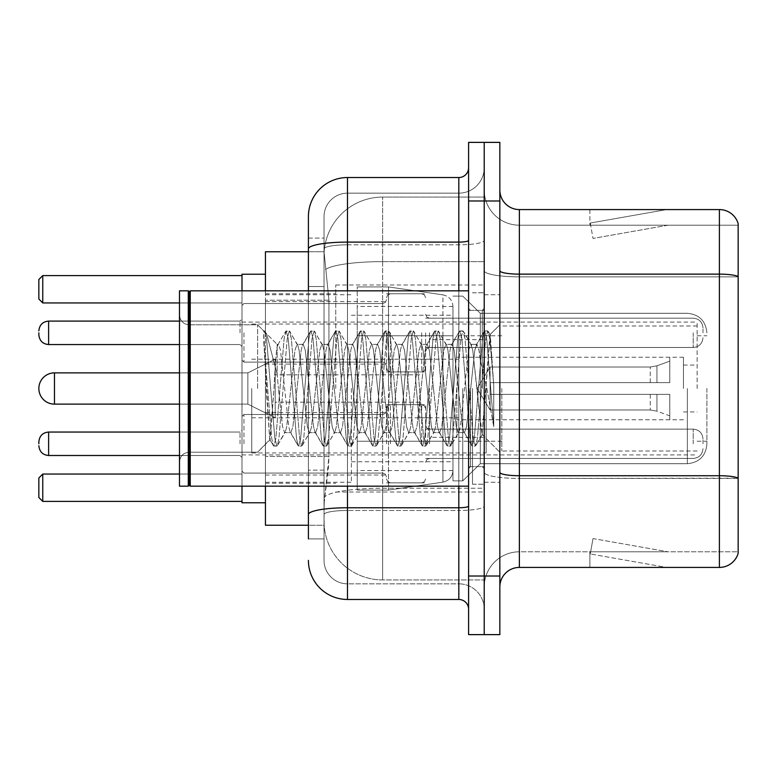 <?xml version="1.0" encoding="UTF-8"?>
<svg xmlns="http://www.w3.org/2000/svg" width="777" height="777" viewBox="0 0 777 777"><rect width="100%" height="100%" fill="white"/><g stroke="black" fill="none" stroke-linecap="round" stroke-linejoin="round"><path stroke-width="0.58" stroke-dasharray="3.88 2.91" d="M484.217 388.5L484.217 284.974L484.217 388.5M335.761 388.5L335.761 284.974L335.761 388.5M386.548 332.828L386.548 371.901L386.548 332.828M265.443 332.828L265.443 301.573L265.443 332.828M386.548 443.784L386.548 404.71L386.548 443.784M265.443 443.784L265.443 412.529L265.443 443.784M425.611 332.828L425.611 371.901L425.611 332.828M425.611 443.784L425.611 404.71L425.611 443.784M484.217 332.828L484.217 347.484L484.217 332.828M484.217 443.784L484.217 429.127L484.217 443.784M308.411 251.767L324.174 251.767L324.126 252.564A58.605 58.605 0 0 1 382.643 197.076L484.217 197.076L382.643 197.076L382.643 261.635L382.643 197.076A58.605 58.605 0 0 0 324.126 252.564L324.174 251.767L265.443 251.767L265.443 456.458L328.933 456.458L328.554 466.637L324.281 501.796L328.933 456.458L328.933 300.194L328.933 456.458L265.443 456.458L265.443 525.233L324.174 525.233L324.038 521.328A58.605 58.605 0 0 0 382.643 579.924L484.217 579.924L484.217 488.228L484.217 579.924L382.643 579.924L382.643 488.228L382.643 579.924A58.605 58.605 0 0 1 324.038 521.328L324.038 509.411L324.174 525.233L308.411 525.233M324.281 501.796L324.038 509.411L324.281 501.796M265.443 388.5L265.443 502.768L265.443 388.5M484.217 197.076L484.217 261.635L484.217 197.076M484.217 488.228L484.217 261.635L484.217 488.228L382.643 488.228A58.605 10.179 180 0 0 324.747 496.833A58.605 10.179 180 0 1 382.643 488.228L484.217 488.228M324.126 252.564L328.933 300.194L324.126 252.564A58.605 58.605 0 0 1 382.643 197.076M265.443 486.169L265.443 290.831M308.411 538.908L324.038 538.908L324.038 238.092L324.038 538.908L308.411 538.908L308.411 470.134L308.411 514.549A39.064 6.779 180 0 1 347.484 507.76L458.818 507.76L458.818 599.465A9.771 9.771 0 0 1 468.589 609.226L468.589 167.774L468.589 609.226M308.411 560.392A39.064 39.064 0 0 0 347.484 599.465L347.484 583.838A23.436 23.436 0 0 1 324.038 560.392L324.038 248.893L324.038 560.392A23.436 23.436 0 0 0 347.484 583.838L458.818 583.838L458.818 521.328L458.818 583.838L347.484 583.838L347.484 510.47L458.818 510.47L458.818 521.328L458.818 510.47A25.398 4.409 0 0 0 484.217 506.06L484.217 240.404L484.217 506.06A25.398 4.409 0 0 1 458.818 510.47L458.818 244.813L458.818 510.47L347.484 510.47L347.484 193.162L458.818 193.162A25.398 25.398 0 0 0 484.217 167.774L484.217 240.404L484.217 167.774A25.398 25.398 0 0 1 458.818 193.162L458.818 244.813L458.818 193.162A25.398 25.398 0 0 0 484.217 167.774M468.589 388.5L468.589 486.169L468.589 388.5M468.589 200.981L468.589 142.376L484.217 142.376L484.217 200.981L484.217 142.376L499.844 142.376L499.844 200.981L484.217 200.981L484.217 576.019L484.217 200.981L468.589 200.981L468.589 576.019L484.217 576.019L484.217 634.624L484.217 576.019L499.844 576.019L499.844 200.981M499.844 576.019L499.844 634.624L468.589 634.624L468.589 576.019M324.038 216.608A23.436 23.436 0 0 1 347.484 193.162A23.436 23.436 0 0 0 324.038 216.608L324.038 248.893L324.038 216.608A23.436 23.436 0 0 1 347.484 193.162L347.484 177.535A39.064 39.064 0 0 0 308.411 216.608A39.064 39.064 0 0 1 347.484 177.535L458.818 177.535A9.771 9.771 0 0 0 468.589 167.774A9.771 9.771 0 0 1 458.818 177.535L458.818 507.76A9.771 1.7 -0 0 0 468.589 506.06M347.484 599.465L458.818 599.465M308.411 286.519L308.411 470.134L308.411 238.092L308.411 286.519L324.038 286.519L308.411 286.519M308.411 238.092L324.038 238.092L308.411 238.092L308.411 514.549M308.411 486.169L308.411 290.831M347.484 193.162L458.818 193.162M484.217 609.226A25.398 25.398 0 0 0 458.818 583.838A25.398 25.398 0 0 1 484.217 609.226A25.398 25.398 0 0 0 458.818 583.838M499.844 388.5L499.844 294.736L499.844 388.5M472.494 388.5L472.494 484.217L472.494 388.5M484.217 489.296L484.217 270.746L484.217 489.296M499.844 472.329L499.844 270.746L499.844 472.329A19.532 3.39 0 0 0 519.376 475.728L719.395 475.728A19.532 3.39 180 0 1 738.15 478.166L519.376 478.438L519.376 551.796A35.159 35.159 0 0 0 484.217 586.965A35.159 35.159 0 0 1 519.376 551.796L738.15 551.796L738.15 223.64A19.532 19.532 0 0 0 719.395 209.576L719.395 567.424A19.532 19.532 0 0 0 738.15 553.36L738.15 489.296L738.15 551.796L519.376 551.796L519.376 209.576A19.532 19.532 0 0 1 499.844 190.035L499.844 270.746L499.844 190.035M484.217 190.035L484.217 270.746L484.217 190.035A35.159 35.159 0 0 0 519.376 225.204A35.159 35.159 0 0 1 484.217 190.035A35.159 35.159 0 0 0 519.376 225.204L519.376 478.438A35.159 6.109 0 0 1 484.217 472.329A35.159 6.109 0 0 0 519.376 478.438L519.376 225.204L738.15 225.204L519.376 225.204M665.306 567.191A15.627 15.627 0 0 0 668.026 567.424L589.889 567.424L668.026 567.424A15.627 15.627 0 0 1 665.306 567.191A15.627 15.627 0 0 0 668.026 567.424A15.627 15.627 0 0 1 665.306 567.191A15.627 15.627 0 0 0 668.026 567.424A15.627 15.627 0 0 1 665.306 567.191A15.627 15.627 0 0 0 668.026 567.424A15.627 15.627 0 0 1 665.306 567.191A15.627 15.627 0 0 0 668.026 567.424A15.627 15.627 0 0 1 665.306 567.191A15.627 15.627 0 0 0 668.026 567.424A15.627 15.627 0 0 1 665.306 567.191A15.627 15.627 0 0 0 668.026 567.424A15.627 15.627 0 0 1 665.306 567.191L590.287 553.962L665.306 567.191M589.889 551.796L589.889 567.424L589.889 551.796L590.666 551.796L590.287 553.962L590.666 551.796L589.889 551.796L589.889 567.424L589.889 551.796L590.666 551.796L590.287 553.962L590.666 551.796L589.889 551.796L589.889 567.424L589.889 551.796L590.666 551.796L590.287 553.962L590.666 551.796L589.889 551.796L589.889 567.424L589.889 551.796L590.666 551.796L590.287 553.962L590.666 551.796L589.889 551.796L589.889 567.424L589.889 551.796L590.666 551.796L590.287 553.962L590.666 551.796L589.889 551.796L589.889 567.424L589.889 551.796L590.666 551.796L590.287 553.962L590.666 551.796L589.889 551.796L589.889 567.424L589.889 551.796L590.666 551.796L590.287 553.962L590.666 551.796L589.889 551.796M719.395 567.424L519.376 567.424L519.376 478.438L738.15 478.438L738.15 225.204L738.15 276.855L519.376 276.855A35.159 6.109 0 0 1 484.217 270.746A35.159 6.109 0 0 0 519.376 276.855L738.15 276.855M738.15 223.64A19.532 19.532 0 0 0 719.395 209.576L519.376 209.576M668.026 209.576L589.889 209.576L668.026 209.576A15.627 15.627 0 0 0 665.306 209.809A15.627 15.627 0 0 1 668.026 209.576A15.627 15.627 0 0 0 665.306 209.809A15.627 15.627 0 0 1 668.026 209.576A15.627 15.627 0 0 0 665.306 209.809A15.627 15.627 0 0 1 668.026 209.576A15.627 15.627 0 0 0 665.306 209.809A15.627 15.627 0 0 1 668.026 209.576A15.627 15.627 0 0 0 665.306 209.809A15.627 15.627 0 0 1 668.026 209.576A15.627 15.627 0 0 0 665.306 209.809A15.627 15.627 0 0 1 668.026 209.576A15.627 15.627 0 0 0 665.306 209.809A15.627 15.627 0 0 1 668.026 209.576M499.844 586.965A19.532 19.532 0 0 1 519.376 567.424M668.026 551.796L590.666 551.796L668.026 551.796L590.666 551.796L668.026 551.796L590.666 551.796L668.026 551.796L590.666 551.796L668.026 551.796L590.666 551.796L668.026 551.796L590.666 551.796L668.026 551.796L590.666 551.796L668.026 551.796L592.997 538.568L590.666 551.796L592.997 538.568L590.666 551.796L592.997 538.568L590.666 551.796L592.997 538.568L590.666 551.796L592.997 538.568L590.666 551.796L592.997 538.568L590.666 551.796L592.997 538.568L590.666 551.796L592.997 538.568L668.026 551.796M590.666 225.204L589.889 225.204L590.666 225.204L589.889 225.204L590.666 225.204L589.889 225.204L590.666 225.204L589.889 225.204L590.666 225.204L589.889 225.204L590.666 225.204L589.889 225.204L590.666 225.204L589.889 225.204L590.666 225.204L590.287 223.038L665.306 209.809L590.287 223.038L590.666 225.204L590.287 223.038L665.306 209.809L590.287 223.038L590.666 225.204L590.287 223.038L665.306 209.809L590.287 223.038L590.666 225.204L590.287 223.038L665.306 209.809L590.287 223.038L590.666 225.204L590.287 223.038L665.306 209.809L590.287 223.038L590.666 225.204L590.287 223.038L665.306 209.809L590.287 223.038L590.666 225.204L590.287 223.038L665.306 209.809L590.287 223.038L590.666 225.204L668.026 225.204L590.666 225.204L668.026 225.204L590.666 225.204L668.026 225.204L590.666 225.204L668.026 225.204L590.666 225.204L668.026 225.204L590.666 225.204L668.026 225.204L590.666 225.204L668.026 225.204L590.666 225.204L592.997 238.432L590.666 225.204M589.889 209.576L589.889 225.204L589.889 209.576M668.026 225.204L592.997 238.432L668.026 225.204M189.258 485.188L188.277 486.169L188.277 290.831L188.277 486.169L188.277 290.831L189.258 291.812L189.258 485.188L189.258 388.5L189.258 485.188L190.239 486.169L190.239 290.831L190.239 388.5L190.239 290.831L468.589 290.831M188.277 486.169L179.487 486.169L179.487 290.831L179.487 461.956L179.487 290.831L188.277 290.831M257.624 388.5L257.624 324.805L257.624 388.5M309.44 388.5L305.303 350.262L303.234 344.347L302.583 344.901L301.165 350.262L292.9 426.738L290.831 432.653L290.18 432.099L288.762 426.738L280.497 350.262L278.428 344.347L277.156 346.474L277.156 344.347L277.156 374.213L266.754 334.401L277.156 374.213L278.428 388.5L277.156 374.213L277.156 344.347L265.491 332.673L266.754 334.401L265.491 332.673L263.733 331.857L265.491 332.673L277.156 344.347L278.428 344.347L277.156 346.474C276.097 353.205 275.048 367.21 274.028 388.5L269.745 439.588L266.171 388.5L263.733 330.915L263.733 331.857L264.471 330.915L263.733 331.857L263.733 341.074L271.707 438.374L273.271 445.648L271.707 438.374L263.733 341.074L269.745 439.588L273.776 446.085L269.745 439.588L257.624 452.195L189.258 452.195C183.382 452.719 180.128 455.973 179.487 461.956C180.128 455.973 183.382 452.719 189.258 452.195L257.624 452.195L270.105 439.714L274.028 388.5C275.048 367.21 276.097 353.205 277.156 346.474L277.156 344.347L278.428 344.347L280.497 350.262L288.762 426.738L290.18 432.099L298.077 445.648L296.513 438.374L288.248 338.626L286.179 330.915L284.11 338.626L275.845 438.374L273.776 446.085L276.874 446.085L274.815 438.374L266.54 338.626L264.471 330.915L266.754 334.401L264.976 331.352L266.54 338.626L274.815 438.374L276.874 446.085L277.389 445.648L273.776 446.085L275.845 438.374L284.11 338.626L285.674 331.352L289.277 330.915L287.218 338.626L278.943 438.374L277.389 445.648L285.285 432.099L284.635 432.653L282.566 426.738L278.428 388.5L282.566 426.738L284.635 432.653L290.831 432.653L298.077 445.648L296.513 438.374L288.248 338.626L286.179 330.915L289.277 330.915L287.218 338.626L278.943 438.374L277.389 445.648L284.635 432.653L290.831 432.653L292.9 426.738L301.165 350.262L302.583 344.901L310.479 331.352L308.925 338.626L300.65 438.374L298.582 446.085L298.077 445.648L301.69 446.085L299.621 438.374L291.346 338.626L289.277 330.915L297.688 344.901L297.037 344.347L294.969 350.262L286.694 426.738L285.285 432.099L286.694 426.738L294.969 350.262L297.037 344.347L303.234 344.347L310.479 331.352L308.925 338.626L300.65 438.374L298.582 446.085L301.69 446.085L299.621 438.374L291.346 338.626L289.792 331.352L297.037 344.347L303.234 344.347L305.303 350.262L313.568 426.738L314.986 432.099L313.568 426.738L309.44 388.5M303.234 388.5L299.106 350.262L297.688 344.901L299.106 350.262L307.371 426.738L309.44 432.653L307.371 426.738L303.234 388.5M334.246 388.5L330.108 350.262L328.04 344.347L327.389 344.901L325.981 350.262L317.706 426.738L315.637 432.653L314.986 432.099L322.882 445.648L321.328 438.374L313.053 338.626L310.985 330.915L310.479 331.352L314.093 330.915L312.024 338.626L303.749 438.374L301.69 446.085L310.091 432.099L309.44 432.653L315.637 432.653L322.882 445.648L321.328 438.374L313.053 338.626L310.985 330.915L314.093 330.915L312.024 338.626L303.749 438.374L302.195 445.648L309.44 432.653L315.637 432.653L317.706 426.738L325.981 350.262L327.389 344.901L335.285 331.352L333.731 338.626L325.456 438.374L323.397 446.085L322.882 445.648L326.495 446.085L324.427 438.374L316.161 338.626L314.093 330.915L322.494 344.901L321.843 344.347L319.774 350.262L311.509 426.738L310.091 432.099L311.509 426.738L319.774 350.262L321.843 344.347L328.04 344.347L335.285 331.352L333.731 338.626L325.456 438.374L323.397 446.085L326.495 446.085L324.427 438.374L316.161 338.626L314.598 331.352L321.843 344.347L328.04 344.347L330.108 350.262L338.383 426.738L339.792 432.099L338.383 426.738L334.246 388.5M328.04 388.5L323.912 350.262L322.494 344.901L323.912 350.262L332.177 426.738L334.246 432.653L332.177 426.738L328.04 388.5M359.052 388.5L354.914 350.262L352.855 344.347L352.195 344.901L350.786 350.262L342.511 426.738L340.452 432.653L339.792 432.099L347.698 445.648L346.134 438.374L337.859 338.626L335.8 330.915L335.285 331.352L338.898 330.915L336.829 338.626L328.564 438.374L326.495 446.085L334.897 432.099L334.246 432.653L340.452 432.653L347.698 445.648L346.134 438.374L337.859 338.626L335.8 330.915L338.898 330.915L336.829 338.626L328.564 438.374L327 445.648L334.246 432.653L340.452 432.653L342.511 426.738L350.786 350.262L352.195 344.901L360.101 331.352L358.537 338.626L350.272 438.374L348.203 446.085L347.698 445.648L351.301 446.085L349.232 438.374L340.967 338.626L338.898 330.915L347.3 344.901L346.649 344.347L344.58 350.262L336.315 426.738L334.897 432.099L336.315 426.738L344.58 350.262L346.649 344.347L352.855 344.347L360.101 331.352L358.537 338.626L350.272 438.374L348.203 446.085L351.301 446.085L349.232 438.374L340.967 338.626L339.403 331.352L346.649 344.347L352.855 344.347L354.914 350.262L363.189 426.738L364.598 432.099L363.189 426.738L359.052 388.5M352.855 388.5L348.718 350.262L347.3 344.901L348.718 350.262L356.983 426.738L359.052 432.653L356.983 426.738L352.855 388.5M383.857 388.5L379.73 350.262L377.661 344.347L377 344.901L375.592 350.262L367.327 426.738L365.258 432.653L364.598 432.099L372.504 445.648L370.94 438.374L362.674 338.626L360.606 330.915L360.101 331.352L363.704 330.915L361.635 338.626L353.37 438.374L351.301 446.085L359.702 432.099L359.052 432.653L365.258 432.653L372.504 445.648L370.94 438.374L362.674 338.626L360.606 330.915L363.704 330.915L361.635 338.626L353.37 438.374L351.806 445.648L359.052 432.653L365.258 432.653L367.327 426.738L375.592 350.262L377 344.901L384.906 331.352L383.343 338.626L375.077 438.374L373.009 446.085L372.504 445.648L376.107 446.085L374.038 438.374L365.773 338.626L363.704 330.915L372.115 344.901L371.455 344.347L369.386 350.262L361.12 426.738L359.702 432.099L361.12 426.738L369.386 350.262L371.455 344.347L377.661 344.347L384.906 331.352L383.343 338.626L375.077 438.374L373.009 446.085L376.107 446.085L374.038 438.374L365.773 338.626L364.209 331.352L371.455 344.347L377.661 344.347L379.73 350.262L387.995 426.738L389.413 432.099L387.995 426.738L383.857 388.5M377.661 388.5L373.523 350.262L372.115 344.901L373.523 350.262L381.789 426.738L383.857 432.653L381.789 426.738L377.661 388.5M408.673 388.5L404.535 350.262L402.467 344.347L401.816 344.901L400.398 350.262L392.132 426.738L390.064 432.653L389.413 432.099L397.309 445.648L395.746 438.374L387.48 338.626L385.411 330.915L384.906 331.352L388.51 330.915L386.441 338.626L378.176 438.374L376.107 446.085L384.518 432.099L383.857 432.653L390.064 432.653L397.309 445.648L395.746 438.374L387.48 338.626L385.411 330.915L388.51 330.915L386.441 338.626L378.176 438.374L376.612 445.648L383.857 432.653L390.064 432.653L392.132 426.738L400.398 350.262L401.816 344.901L409.712 331.352L408.148 338.626L399.883 438.374L397.814 446.085L397.309 445.648L400.913 446.085L398.854 438.374L390.578 338.626L388.51 330.915L396.921 344.901L396.26 344.347L394.201 350.262L385.926 426.738L384.518 432.099L385.926 426.738L394.201 350.262L396.26 344.347L402.467 344.347L409.712 331.352L408.148 338.626L399.883 438.374L397.814 446.085L400.913 446.085L398.854 438.374L390.578 338.626L389.015 331.352L396.26 344.347L402.467 344.347L404.535 350.262L412.801 426.738L414.219 432.099L412.801 426.738L408.673 388.5M402.467 388.5L398.329 350.262L396.921 344.901L398.329 350.262L406.604 426.738L408.673 432.653L406.604 426.738L402.467 388.5M433.479 388.5L429.341 350.262L427.272 344.347L426.622 344.901L425.204 350.262L416.938 426.738L414.869 432.653L414.219 432.099L422.115 445.648L420.551 438.374L412.286 338.626L410.217 330.915L409.712 331.352L413.315 330.915L411.256 338.626L402.981 438.374L400.913 446.085L409.324 432.099L408.673 432.653L414.869 432.653L422.115 445.648L420.551 438.374L412.286 338.626L410.217 330.915L413.315 330.915L411.256 338.626L402.981 438.374L401.418 445.648L408.673 432.653L414.869 432.653L416.938 426.738L425.204 350.262L426.622 344.901L434.518 331.352L432.964 338.626L424.689 438.374L422.62 446.085L422.115 445.648L425.728 446.085L423.659 438.374L415.384 338.626L413.315 330.915L421.726 344.901L421.076 344.347L419.007 350.262L410.732 426.738L409.324 432.099L410.732 426.738L419.007 350.262L421.076 344.347L427.272 344.347L434.518 331.352L432.964 338.626L424.689 438.374L422.62 446.085L425.728 446.085L423.659 438.374L415.384 338.626L413.83 331.352L421.076 344.347L427.272 344.347L429.341 350.262L437.606 426.738L439.024 432.099L437.606 426.738L433.479 388.5M427.272 388.5L423.135 350.262L421.726 344.901L423.135 350.262L431.41 426.738L433.479 432.653L431.41 426.738L427.272 388.5M458.284 388.5L454.147 350.262L452.078 344.347L451.427 344.901L450.019 350.262L441.744 426.738L439.675 432.653L439.024 432.099L446.921 445.648L445.367 438.374L437.092 338.626L435.023 330.915L434.518 331.352L438.131 330.915L436.062 338.626L427.787 438.374L425.728 446.085L434.129 432.099L433.479 432.653L439.675 432.653L446.921 445.648L445.367 438.374L437.092 338.626L435.023 330.915L438.131 330.915L436.062 338.626L427.787 438.374L426.233 445.648L433.479 432.653L439.675 432.653L441.744 426.738L450.019 350.262L451.427 344.901L459.324 331.352L457.77 338.626L449.494 438.374L447.426 446.085L446.921 445.648L450.534 446.085L448.465 438.374L440.19 338.626L438.131 330.915L446.532 344.901L445.881 344.347L443.813 350.262L435.547 426.738L434.129 432.099L435.547 426.738L443.813 350.262L445.881 344.347L452.078 344.347L459.324 331.352L457.77 338.626L449.494 438.374L447.426 446.085L450.534 446.085L448.465 438.374L440.19 338.626L438.636 331.352L445.881 344.347L452.078 344.347L454.147 350.262L462.422 426.738L463.83 432.099L462.422 426.738L458.284 388.5M452.078 388.5L447.95 350.262L446.532 344.901L447.95 350.262L456.216 426.738L458.284 432.653L456.216 426.738L452.078 388.5M480.312 360.13L480.312 421.862L472.756 350.262L470.687 344.347L468.618 350.262L460.353 426.738L458.284 432.653L464.481 432.653L471.736 445.648L470.172 438.374L461.897 338.626L459.838 330.915L459.324 331.352L462.937 330.915L460.868 338.626L452.602 438.374L450.534 446.085L458.935 432.099L458.284 432.653L464.481 432.653L471.736 445.648L470.172 438.374L461.897 338.626L459.838 330.915L462.937 330.915L460.868 338.626L452.602 438.374L451.039 445.648L458.935 432.099L460.353 426.738L468.618 350.262L470.687 344.347L476.893 344.347L474.825 350.262L466.55 426.738L464.481 432.653L466.55 426.738L474.825 350.262L476.233 344.901L484.139 331.352L482.575 338.626L474.3 438.374L472.241 446.085L471.736 445.648L475.339 446.085L473.271 438.374L465.005 338.626L462.937 330.915L471.338 344.901L470.687 344.347L476.893 344.347L484.139 331.352L482.575 338.626L474.3 438.374L472.241 446.085L475.339 446.085L473.271 438.374L465.005 338.626L463.442 331.352L471.338 344.901L472.756 350.262L482.07 434.411L490.277 334.838L493.735 385.188L493.735 426.66L486.897 388.5L480.312 360.13L478.953 350.262L476.893 344.347L478.953 350.262L480.312 360.13L480.312 463.704L480.312 313.296L480.312 421.862L482.07 434.411L489.937 334.712L493.735 385.188L489.811 338.626L487.742 330.915L485.674 338.626L477.408 438.374L475.339 446.085L477.408 438.374L485.674 338.626L487.742 330.915L489.811 338.626L493.735 385.188L493.735 426.66L486.713 338.626L484.644 330.915L484.139 331.352L487.742 330.915L484.644 330.915L486.713 338.626L493.735 426.66L486.897 388.5L480.312 360.13M706.895 388.5L706.895 444.172L706.895 388.5M697.134 388.5L697.134 322.086L697.134 388.5M241.997 502.768L265.443 502.768L241.997 502.768L241.997 274.232L241.997 486.169M351.389 388.5L351.389 482.264L351.389 388.5M452.962 388.5L452.962 480.895L452.962 388.5M462.723 388.5L462.723 480.895L462.723 388.5M179.487 474.057L241.997 474.057L241.997 501.408L241.997 474.057L241.997 501.408L241.997 474.057L241.997 501.408L241.997 474.057L42.754 474.057L241.997 474.057L42.754 474.057L42.754 501.408L241.997 501.408L42.754 501.408L42.754 474.057L38.85 477.962L38.85 497.494L38.85 477.962L42.754 474.057L241.997 474.057L42.754 474.057L42.754 501.408L38.85 497.494L42.754 501.408L241.997 501.408L42.754 501.408L42.754 474.057L38.85 477.962L38.85 497.494L38.85 477.962L42.754 474.057L38.85 477.962L38.85 497.494L42.754 501.408L38.85 497.494L42.754 501.408L241.997 501.408M241.997 275.592L241.997 302.943L241.997 275.592L241.997 302.943L241.997 275.592L241.997 302.943L241.997 275.592L42.754 275.592L241.997 275.592L42.754 275.592L42.754 302.943L241.997 302.943L42.754 302.943L42.754 275.592L38.85 279.506L38.85 299.038L38.85 279.506L42.754 275.592L241.997 275.592L42.754 275.592L42.754 302.943L38.85 299.038L42.754 302.943L241.997 302.943L42.754 302.943L42.754 275.592L38.85 279.506L38.85 299.038L38.85 279.506L42.754 275.592L38.85 279.506L38.85 299.038L42.754 302.943L38.85 299.038L42.754 302.943L179.487 302.943M501.796 388.5L501.796 451.01L501.796 388.5M683.459 388.5L683.459 357.245L683.459 388.5M458.818 388.5L458.818 441.239L458.818 388.5M251.767 388.5L251.767 452.962L251.767 388.5M486.169 388.5L486.169 452.962L486.169 388.5M452.962 441.239L452.962 306.459L452.962 335.761L357.245 335.761L357.245 490.073L357.245 441.239L452.962 441.239L452.962 470.541L452.962 306.459L452.962 335.761L357.245 335.761L357.245 470.541L357.245 441.239L452.962 441.239L452.962 470.541L452.962 306.459L452.962 335.761L357.245 335.761L357.245 490.073L357.245 441.239L452.962 441.239L452.962 470.561L452.962 306.439L452.962 335.761L357.245 335.761L357.245 470.541L357.245 441.239L388.5 441.239L388.5 286.927L388.5 335.761L357.245 335.761L357.245 286.927L357.245 490.073L357.245 441.239L452.962 441.239L452.962 470.561C452.457 476.864 449.106 480.73 442.929 482.158L442.929 441.239L452.962 441.239L452.962 470.561L452.962 306.439C452.457 300.136 449.106 296.27 442.929 294.842L442.929 482.158L442.929 441.239L452.962 441.239M54.477 404.127L247.863 404.127L275.204 417.803L247.863 404.127L54.477 404.127A15.627 15.627 0 0 1 38.85 388.5A15.627 15.627 0 0 0 54.477 404.127L54.477 372.873L54.477 404.127L54.477 372.873L54.477 404.127L54.477 372.873L247.863 372.873L247.863 404.127L247.863 372.873L247.863 404.127L247.863 372.873L247.863 404.127L247.863 372.873L275.204 359.197L275.204 417.803L275.204 359.197L275.204 417.803L275.204 359.197L275.204 417.803L275.204 359.197L247.863 372.873L54.477 372.873M429.516 388.5L429.516 437.334L429.516 388.5M419.755 388.5L419.755 417.803L419.755 388.5M490.073 388.5L490.073 367.016L490.073 394.357L490.073 382.643L490.073 394.357L669.784 394.357L669.784 419.755L669.784 394.357L490.073 394.357L669.784 394.357L669.784 415.85L669.784 394.357L490.073 394.357L490.073 409.984L490.073 382.643L669.784 382.643L669.784 357.245L669.784 382.643L490.073 382.643L669.784 382.643L669.784 361.15L669.784 382.643L490.073 382.643L490.073 367.016L490.073 394.357L490.073 382.643L490.073 394.357L669.784 394.357L669.784 419.755L669.784 394.357L490.073 394.357L669.784 394.357L669.784 415.85L669.784 394.357L490.073 394.357L490.073 409.984L490.073 382.643L669.784 382.643L669.784 357.245L669.784 382.643L490.073 382.643L669.784 382.643L669.784 361.15L669.784 382.643L490.073 382.643L490.073 367.016L490.073 394.357L490.073 382.643L490.073 394.357L669.784 394.357L669.784 419.755L669.784 394.357L490.073 394.357L669.784 394.357L669.784 415.85L669.784 394.357L490.073 394.357L490.073 409.984L490.073 388.5M456.866 388.5L456.866 437.334L456.866 388.5M480.312 388.5L480.312 463.704L480.312 388.5M388.5 388.5L388.5 286.927L388.5 388.5M388.5 441.239L442.929 441.239L388.5 441.239L388.5 490.073L388.5 441.239L357.245 441.239L357.245 470.541L357.245 306.459L357.245 335.761L452.962 335.761L388.5 335.761M241.997 290.831L241.997 388.5L241.997 274.232L265.443 274.232L241.997 274.232M241.997 388.5L241.997 454.914L241.997 388.5M42.754 501.408L42.754 474.057M42.754 302.943L42.754 275.592M490.073 382.643L669.784 382.643L669.784 357.245L669.784 382.643L490.073 382.643L669.784 382.643L669.784 361.15L669.784 382.643L490.073 382.643M275.204 388.5L275.204 374.825L275.204 388.5M241.997 443.784L241.997 416.433L241.997 443.784M38.85 443.784L38.85 441.831L38.85 443.784M702.991 443.784L702.991 438.898L702.991 443.784M241.997 332.828L241.997 360.178L241.997 332.828M38.85 332.828L38.85 334.78L38.85 332.828M702.991 332.828L702.991 327.943L702.991 332.828M442.929 335.761L442.929 482.158C449.106 480.73 452.457 476.864 452.962 470.561L452.962 306.439C452.457 300.136 449.106 296.27 442.929 294.842L442.929 441.239M382.643 261.635L484.217 261.635L382.643 261.635L382.643 488.228L382.643 261.635A58.605 10.179 180 0 0 325.573 269.502A58.605 10.179 180 0 1 382.643 261.635M324.038 521.328A58.605 58.605 0 0 0 382.643 579.924M328.933 300.194L265.443 300.194L328.933 300.194M308.411 248.893A39.064 6.779 180 0 1 347.484 242.103L458.818 242.103A9.771 1.7 -0 0 0 468.589 240.404M347.484 290.831L347.484 486.169M458.818 486.169L458.818 290.831M347.484 244.813L458.818 244.813A25.398 4.409 0 0 0 484.217 240.404A25.398 4.409 0 0 1 458.818 244.813L347.484 244.813A23.436 4.07 180 0 0 324.038 248.893A23.436 4.07 180 0 1 347.484 244.813M347.484 510.47A23.436 4.07 180 0 0 324.038 514.549A23.436 4.07 180 0 1 347.484 510.47M347.484 583.838A23.436 23.436 0 0 1 324.038 560.392M324.038 470.134L308.411 470.134L324.038 470.134M499.844 270.746A19.532 3.39 0 0 0 519.376 274.135L719.395 274.135A19.532 3.39 180 0 1 738.15 276.583M484.217 586.965A35.159 35.159 0 0 1 519.376 551.796M482.264 388.5L482.264 310.363L482.264 388.5M470.541 388.5L470.541 466.637L470.541 388.5M687.363 388.5L687.363 463.704L687.363 388.5M656.934 394.357L656.934 411.169L656.934 394.357M650.252 394.357L650.252 409.984L650.252 394.357M656.934 382.643L656.934 365.831L656.934 382.643M650.252 382.643L650.252 367.016L650.252 382.643M243.949 443.784L243.949 414.481L243.949 443.784M240.044 443.784L240.044 432.061L240.044 443.784M48.621 455.497C42.735 454.972 39.481 451.719 38.85 445.736C39.481 451.719 42.735 454.972 48.621 455.497L240.044 455.497L48.621 455.497C42.735 454.972 39.481 451.719 38.85 445.736C39.481 451.719 42.735 454.972 48.621 455.497L240.044 455.497L48.621 455.497L48.621 432.061C42.735 432.585 39.481 435.839 38.85 441.831C39.481 435.839 42.735 432.585 48.621 432.061L240.044 432.061L241.997 430.108M429.516 443.784L429.516 429.127L429.516 443.784M421.707 443.784L421.707 404.71L421.707 443.784M390.452 443.784L390.452 404.71L390.452 443.784M382.643 443.784L382.643 414.481L382.643 443.784M693.22 443.784L693.22 429.127L693.22 443.784M243.949 332.828L243.949 362.131L243.949 332.828M240.044 332.828L240.044 321.105L240.044 332.828M48.621 344.551L240.044 344.551L48.621 344.551C42.735 344.026 39.481 340.773 38.85 334.78C39.481 340.773 42.735 344.026 48.621 344.551L240.044 344.551L48.621 344.551C42.735 344.026 39.481 340.773 38.85 334.78C39.481 340.773 42.735 344.026 48.621 344.551L48.621 321.105L48.621 344.551L48.621 321.105L48.621 344.551L48.621 321.105L48.621 344.551L48.621 321.105L48.621 332.828L48.621 321.105L240.044 321.105L241.997 319.153M429.516 332.828L429.516 347.484L429.516 332.828M421.707 332.828L421.707 371.901L421.707 332.828M390.452 332.828L390.452 371.901L390.452 332.828M382.643 332.828L382.643 303.525L382.643 332.828M693.22 332.828L693.22 347.484L693.22 332.828M335.761 284.974L484.217 284.974M265.443 301.573L386.548 301.573M265.443 412.529L386.548 412.529M386.548 293.764L425.611 293.764M386.548 404.71L425.611 404.71M425.611 318.182L484.217 318.182M425.611 429.127L484.217 429.127M265.443 293.764L335.761 293.764M265.443 483.236L335.761 483.236M425.611 458.43L484.217 458.43M425.611 347.484L484.217 347.484M386.548 482.847L425.611 482.847M386.548 371.901L425.611 371.901M265.443 475.029L386.548 475.029M265.443 364.083L386.548 364.083M335.761 492.026L484.217 492.026M468.589 310.363L484.217 310.363L468.589 310.363M468.589 466.637L484.217 466.637L468.589 466.637M484.217 294.736L499.844 294.736L484.217 294.736M472.494 484.217L484.217 484.217L472.494 484.217M472.494 292.783L484.217 292.783L472.494 292.783M484.217 482.264L499.844 482.264L484.217 482.264M482.264 310.363L484.217 308.411L482.264 310.363L470.541 310.363L468.589 308.411L470.541 310.363L482.264 310.363M470.541 466.637L482.264 466.637L484.217 468.589L482.264 466.637L470.541 466.637L468.589 468.589L470.541 466.637M190.239 486.169L468.589 486.169M189.258 324.805L257.624 324.805L263.733 330.915L264.471 330.915L263.733 330.915L257.624 324.805L189.258 324.805C183.382 324.281 180.128 321.027 179.487 315.044C180.128 321.027 183.382 324.281 189.258 324.805M489.937 334.712L499.844 324.805L489.937 334.712M482.07 434.421L499.844 452.195L482.07 434.421M189.258 291.812L190.239 290.831M482.478 434.275L475.845 445.648L482.478 434.275M490.277 334.838L488.247 331.352L490.277 334.838M277.777 344.901L285.674 331.352L277.777 344.901M452.962 480.895L462.723 480.895L480.312 463.704L687.363 463.704L480.312 463.704L462.723 480.895L452.962 480.895L462.723 480.895L480.312 463.704L687.363 463.704C699.222 462.548 705.739 456.041 706.895 444.172C705.739 456.041 699.222 462.548 687.363 463.704C699.222 462.548 705.739 456.041 706.895 444.172M697.134 335.761L706.895 335.761M265.443 482.264L351.389 482.264M351.389 461.752L452.962 461.752M241.997 322.086L697.134 322.086M241.997 454.914L697.134 454.914M452.962 296.105L462.723 296.105L480.312 313.296L687.363 313.296L480.312 313.296L462.723 296.105L452.962 296.105L462.723 296.105L480.312 313.296L687.363 313.296C699.222 314.452 705.739 320.959 706.895 332.828C705.739 320.959 699.222 314.452 687.363 313.296C699.222 314.452 705.739 320.959 706.895 332.828M351.389 315.248L452.962 315.248M265.443 294.736L351.389 294.736M697.134 441.239L706.895 441.239M697.134 451.01L501.796 451.01M683.459 365.064L697.134 365.064M501.796 441.239L458.818 441.239M683.459 357.245L458.818 357.245M697.134 325.99L501.796 325.99M683.459 411.936L697.134 411.936M501.796 335.761L458.818 335.761M683.459 419.755L458.818 419.755M251.767 452.962L486.169 452.962M251.767 359.197L458.818 359.197M458.818 339.666L486.169 339.666M251.767 324.038L486.169 324.038M251.767 417.803L458.818 417.803M458.818 437.334L486.169 437.334M357.245 286.927L388.5 286.927L442.929 294.842L388.5 286.927L357.245 286.927L388.5 286.927L442.929 294.842C449.106 296.27 452.457 300.136 452.962 306.439M452.962 306.459L357.245 306.459M452.962 470.541L357.245 470.541M357.245 490.073L388.5 490.073L442.929 482.158L388.5 490.073L357.245 490.073L388.5 490.073L442.929 482.158C449.106 480.73 452.457 476.864 452.962 470.561M429.516 417.803L419.755 417.803M419.755 402.175L275.204 402.175M669.784 361.15L656.934 365.831L650.252 367.016L656.934 365.831L669.784 361.15L656.934 365.831L650.252 367.016L490.073 367.016L477.165 388.5L490.073 409.984L650.252 409.984L656.934 411.169L650.252 409.984L490.073 409.984L477.165 388.5L490.073 367.016L650.252 367.016L490.073 367.016L477.165 388.5L490.073 409.984L650.252 409.984L656.934 411.169L669.784 415.85M669.784 419.755L456.866 419.755M456.866 437.334L429.516 437.334M456.866 339.666L429.516 339.666M669.784 357.245L456.866 357.245M419.755 374.825L275.204 374.825M429.516 359.197L419.755 359.197M179.487 404.127L247.863 404.127L275.204 417.803M275.204 359.197L247.863 372.873L179.487 372.873M241.997 416.433L243.949 414.481L382.643 414.481L243.949 414.481L241.997 416.433L243.949 414.481L382.643 414.481L243.949 414.481L241.997 416.433L243.949 414.481L382.643 414.481L385.382 413.354L386.548 410.577L385.382 413.354L382.643 414.481L385.382 413.354L386.548 410.577L385.382 413.354L382.643 414.481L385.382 413.354L386.548 410.577M179.487 455.497L240.044 455.497L241.997 457.449M425.611 462.334L426.777 459.557L429.516 458.43L693.22 458.43L429.516 458.43L426.777 459.557L425.611 462.334L426.777 459.557L429.516 458.43L693.22 458.43L429.516 458.43L426.777 459.557L425.611 462.334L426.777 459.557L429.516 458.43L693.22 458.43C699.096 457.906 702.359 454.652 702.991 448.659C702.359 454.652 699.096 457.906 693.22 458.43C699.096 457.906 702.359 454.652 702.991 448.659C702.359 454.652 699.096 457.906 693.22 458.43C699.096 457.906 702.359 454.652 702.991 448.659M386.548 408.624L387.713 405.837L390.452 404.71L421.707 404.71L390.452 404.71L387.713 405.837L386.548 408.624L387.713 405.837L390.452 404.71L421.707 404.71L390.452 404.71L387.713 405.837L386.548 408.624L387.713 405.837L390.452 404.71L421.707 404.71L424.446 405.837L425.611 408.624L424.446 405.837L421.707 404.71L424.446 405.837L425.611 408.624L424.446 405.837L421.707 404.71L424.446 405.837L425.611 408.624M241.997 471.124L243.949 473.076L382.643 473.076L243.949 473.076L241.997 471.124L243.949 473.076L382.643 473.076L243.949 473.076L241.997 471.124L243.949 473.076L382.643 473.076L385.382 474.203L386.548 476.991L385.382 474.203L382.643 473.076L385.382 474.203L386.548 476.991L385.382 474.203L382.643 473.076L385.382 474.203L386.548 476.991M425.611 425.223L426.777 428.01L429.516 429.127L693.22 429.127L429.516 429.127L426.777 428.01L425.611 425.223L426.777 428.01L429.516 429.127L693.22 429.127L429.516 429.127L426.777 428.01L425.611 425.223L426.777 428.01L429.516 429.127L693.22 429.127C699.096 429.652 702.359 432.906 702.991 438.898C702.359 432.906 699.096 429.652 693.22 429.127C699.096 429.652 702.359 432.906 702.991 438.898C702.359 432.906 699.096 429.652 693.22 429.127C699.096 429.652 702.359 432.906 702.991 438.898M386.548 478.943L387.713 481.721L390.452 482.847L421.707 482.847L390.452 482.847L387.713 481.721L386.548 478.943L387.713 481.721L390.452 482.847L421.707 482.847L390.452 482.847L387.713 481.721L386.548 478.943L387.713 481.721L390.452 482.847L421.707 482.847L424.446 481.721L425.611 478.943L424.446 481.721L421.707 482.847L424.446 481.721L425.611 478.943L424.446 481.721L421.707 482.847L424.446 481.721L425.611 478.943M48.621 432.061L240.044 432.061L48.621 432.061C42.735 432.585 39.481 435.839 38.85 441.831C39.481 435.839 42.735 432.585 48.621 432.061L179.487 432.061M241.997 360.178L243.949 362.131L382.643 362.131L243.949 362.131L241.997 360.178L243.949 362.131L382.643 362.131L243.949 362.131L241.997 360.178L243.949 362.131L382.643 362.131L385.382 363.257L386.548 366.035L385.382 363.257L382.643 362.131L385.382 363.257L386.548 366.035L385.382 363.257L382.643 362.131L385.382 363.257L386.548 366.035M425.611 314.277L426.777 317.055L429.516 318.182L693.22 318.182L429.516 318.182L426.777 317.055L425.611 314.277L426.777 317.055L429.516 318.182L693.22 318.182L429.516 318.182L426.777 317.055L425.611 314.277L426.777 317.055L429.516 318.182L693.22 318.182C699.096 318.706 702.359 321.96 702.991 327.943C702.359 321.96 699.096 318.706 693.22 318.182C699.096 318.706 702.359 321.96 702.991 327.943C702.359 321.96 699.096 318.706 693.22 318.182C699.096 318.706 702.359 321.96 702.991 327.943M386.548 367.987L387.713 370.775L390.452 371.901L421.707 371.901L390.452 371.901L387.713 370.775L386.548 367.987L387.713 370.775L390.452 371.901L421.707 371.901L390.452 371.901L387.713 370.775L386.548 367.987L387.713 370.775L390.452 371.901L421.707 371.901L424.446 370.775L425.611 367.987L424.446 370.775L421.707 371.901L424.446 370.775L425.611 367.987L424.446 370.775L421.707 371.901L424.446 370.775L425.611 367.987M241.997 305.487L243.949 303.525L382.643 303.525L243.949 303.525L241.997 305.487L243.949 303.525L382.643 303.525L243.949 303.525L241.997 305.487L243.949 303.525L382.643 303.525L385.382 302.408L386.548 299.621L385.382 302.408L382.643 303.525L385.382 302.408L386.548 299.621L385.382 302.408L382.643 303.525L385.382 302.408L386.548 299.621M425.611 351.389L426.777 348.601L429.516 347.484L693.22 347.484L429.516 347.484L426.777 348.601L425.611 351.389L426.777 348.601L429.516 347.484L693.22 347.484L429.516 347.484L426.777 348.601L425.611 351.389L426.777 348.601L429.516 347.484L693.22 347.484C699.096 346.96 702.359 343.696 702.991 337.713C702.359 343.696 699.096 346.96 693.22 347.484C699.096 346.96 702.359 343.696 702.991 337.713C702.359 343.696 699.096 346.96 693.22 347.484C699.096 346.96 702.359 343.696 702.991 337.713M386.548 297.669L387.713 294.881L390.452 293.764L421.707 293.764L390.452 293.764L387.713 294.881L386.548 297.669L387.713 294.881L390.452 293.764L421.707 293.764L390.452 293.764L387.713 294.881L386.548 297.669L387.713 294.881L390.452 293.764L421.707 293.764L424.446 294.881L425.611 297.669L424.446 294.881L421.707 293.764L424.446 294.881L425.611 297.669L424.446 294.881L421.707 293.764L424.446 294.881L425.611 297.669M48.621 321.105C42.735 321.629 39.481 324.893 38.85 330.876C39.481 324.893 42.735 321.629 48.621 321.105L240.044 321.105L48.621 321.105C42.735 321.629 39.481 324.893 38.85 330.876C39.481 324.893 42.735 321.629 48.621 321.105L179.487 321.105M179.487 344.551L240.044 344.551L241.997 346.503"/><path stroke-width="1.17" d="M308.411 251.767L265.443 251.767L265.443 290.831M308.411 525.233L265.443 525.233L265.443 486.169M308.411 538.908L308.411 486.169M468.589 576.019L468.589 634.624L484.217 634.624L484.217 576.019L484.217 634.624L499.844 634.624L499.844 576.019L484.217 576.019L484.217 200.981L484.217 576.019L468.589 576.019L468.589 200.981L484.217 200.981L484.217 142.376L484.217 200.981L499.844 200.981L499.844 576.019M499.844 200.981L499.844 142.376L468.589 142.376L468.589 200.981M347.484 486.169L347.484 599.465L458.818 599.465L458.818 486.169M308.411 290.831L308.411 216.608A39.064 39.064 0 0 1 347.484 177.535L458.818 177.535A9.771 9.771 0 0 0 468.589 167.774M308.411 216.608L308.411 238.092M468.589 609.226A9.771 9.771 0 0 0 458.818 599.465M347.484 599.465A39.064 39.064 0 0 1 308.411 560.392M499.844 586.965A19.532 19.532 0 0 1 519.376 567.424L719.395 567.424L719.395 209.576L519.376 209.576A19.532 19.532 0 0 1 499.844 190.035A19.532 19.532 0 0 0 519.376 209.576L519.376 567.424M738.15 223.64A19.532 19.532 0 0 0 719.395 209.576A19.532 19.532 0 0 1 738.15 223.64L738.15 553.36A19.532 19.532 0 0 1 719.395 567.424M738.15 276.855L738.15 478.166A19.532 3.39 180 0 0 719.395 475.728L519.376 475.728A19.532 3.39 0 0 1 499.844 472.329M54.477 372.873A15.627 15.627 0 0 0 38.85 388.5A15.627 15.627 0 0 1 54.477 372.873A15.627 15.627 0 0 0 38.85 388.5A15.627 15.627 0 0 0 54.477 404.127L54.477 372.873L179.487 372.873M190.239 486.169L189.258 485.188L189.258 291.812L190.239 290.831L190.239 486.169L468.589 486.169M188.277 486.169L179.487 486.169L179.487 290.831L188.277 290.831L188.277 486.169L189.258 485.188M241.997 486.169L241.997 502.768L265.443 502.768M265.443 274.232L241.997 274.232L241.997 290.831M42.754 501.408L38.85 497.494L38.85 477.962L42.754 474.057L42.754 501.408L241.997 501.408M42.754 474.057L179.487 474.057M42.754 302.943L38.85 299.038L38.85 279.506L42.754 275.592L42.754 302.943L179.487 302.943M42.754 275.592L241.997 275.592M38.85 443.784L38.85 441.831L38.85 443.784M38.85 332.828L38.85 334.78L38.85 332.828M468.589 506.06A9.771 1.7 0 0 1 458.818 507.76L347.484 507.76A39.064 6.779 180 0 0 308.411 514.549M347.484 177.535L347.484 242.103L458.818 242.103L458.818 177.535M308.411 248.893A39.064 6.779 180 0 1 347.484 242.103L347.484 290.831M458.818 290.831L458.818 242.103A9.771 1.7 0 0 0 468.589 240.404M738.15 276.583A19.532 3.39 180 0 0 719.395 274.135L519.376 274.135A19.532 3.39 0 0 1 499.844 270.746M38.85 441.831C39.481 435.839 42.735 432.585 48.621 432.061L48.621 455.497L179.487 455.497M179.487 321.105L48.621 321.105L48.621 344.551C42.735 344.026 39.481 340.773 38.85 334.78M189.258 291.812L188.277 290.831M190.239 290.831L468.589 290.831M179.487 404.127L54.477 404.127M48.621 432.061L179.487 432.061M48.621 455.497C42.735 454.972 39.481 451.719 38.85 445.736M48.621 344.551L179.487 344.551M48.621 321.105C42.735 321.629 39.481 324.893 38.85 330.876"/></g></svg>
